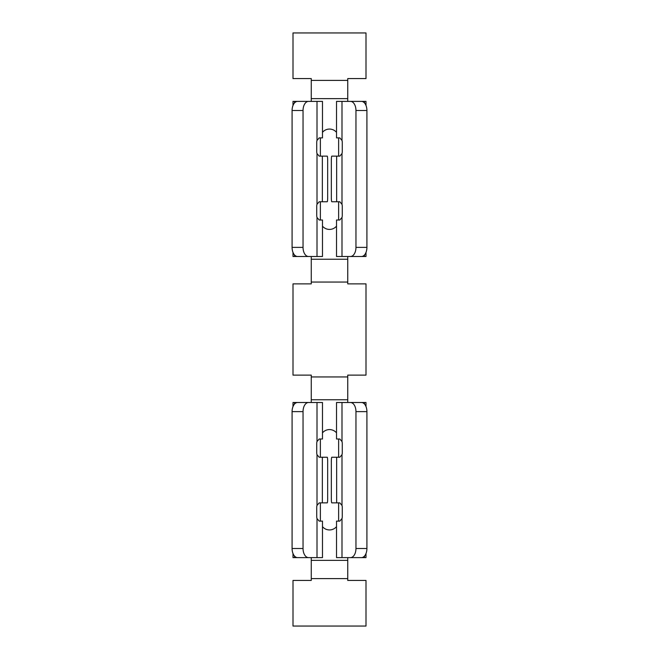 <?xml version="1.0" encoding="UTF-8"?>
<svg xmlns="http://www.w3.org/2000/svg" width="659" height="659" viewBox="0 0 659 659"><rect width="100%" height="100%" fill="white"/><g stroke="black" fill="none" stroke-linecap="round" stroke-linejoin="round"><path stroke-width="0.99" d="M320.373 438.993L320.373 457.247M320.373 502.866L320.373 520.816A9.127 9.127 0 0 0 320.381 521.121M322.482 526.648A9.127 9.127 0 0 0 336.518 526.648M338.619 521.121A9.127 9.127 0 0 0 338.627 520.816L338.627 502.866M338.627 438.993L338.627 457.247M336.518 432.864A9.127 9.127 0 0 0 322.482 432.864M317.004 402.501L322.482 402.501L322.482 438.993L319.22 438.993L317.004 441.546A4.564 2.735 90 0 0 316.724 443.556L316.724 452.684A4.564 2.735 90 0 0 317.004 454.694L319.22 457.247L327.218 457.247A4.564 0.461 -90 0 1 327.671 461.811L327.671 498.303A4.564 0.461 -90 0 1 327.218 502.866L319.22 502.866L317.004 505.42A4.564 2.735 90 0 0 316.724 507.43L316.724 516.557A4.564 2.735 90 0 0 317.004 518.567L319.22 521.121L322.482 521.121L322.482 557.613L297.563 557.613A9.127 5.478 90 0 1 292.085 548.494L303.041 548.494L303.041 411.62A9.127 5.478 -90 0 1 308.511 402.501L317.004 402.501L317.004 441.546M311.254 578.602L347.746 578.602L347.746 580.431L366 580.431L366 626.05L293 626.05L293 580.431L311.254 580.431L311.254 557.613L308.791 557.613M306.056 557.613L293 557.613L293 553.535M338.627 220.007L338.627 201.753M338.627 156.134L338.627 138.184A9.127 9.127 0 0 0 338.619 137.879M320.373 156.134L320.373 138.184A9.127 9.127 0 0 1 320.381 137.879M322.482 132.352A9.127 9.127 0 0 1 336.518 132.352M320.373 220.007L320.373 201.753M336.518 226.136A9.127 9.127 0 0 1 322.482 226.136M352.944 101.387L366 101.387L366 105.465M311.254 80.398L347.746 80.398L347.746 78.569L366 78.569L366 32.95L293 32.95L293 78.569L311.254 78.569L311.254 101.387L308.791 101.387M347.746 80.398L347.746 101.387L350.209 101.387M336.658 156.134L339.78 156.134L341.996 153.58A4.564 2.735 -90 0 0 342.276 151.57L342.276 142.443A4.564 2.735 -90 0 0 341.996 140.433L339.78 137.879L336.518 137.879L336.518 101.387L361.437 101.387A9.127 5.478 -90 0 1 366.915 110.506L355.959 110.506L355.959 247.38A9.127 5.478 90 0 1 350.489 256.499L336.518 256.499L336.518 220.007L339.78 220.007L341.996 217.454A4.564 2.735 -90 0 0 342.276 215.444L342.276 206.316A4.564 2.735 -90 0 0 341.996 204.306L339.78 201.753L331.782 201.753A4.564 0.461 90 0 1 331.329 197.189L331.329 160.697A4.564 0.461 90 0 1 331.782 156.134L336.658 156.134L336.658 201.753M350.489 101.387A9.127 5.478 90 0 1 355.959 110.506M366 252.422L366 256.499L352.944 256.499M350.489 256.499L361.437 256.499A9.127 5.478 -90 0 0 366.915 247.38L366.915 110.506M350.209 256.499L347.746 256.499L347.746 283.881L366 283.881L366 375.119L347.746 375.119L347.746 399.758L311.254 399.758L311.254 375.119L293 375.119L293 283.881L311.254 283.881L311.254 282.052L347.746 282.052M322.482 101.387L308.511 101.387A9.127 5.478 90 0 0 303.041 110.506L303.041 247.38A9.127 5.478 90 0 0 308.511 256.499L322.482 256.499L322.482 220.007L319.22 220.007L317.004 217.454A4.564 2.735 -90 0 1 316.724 215.444L316.724 206.316A4.564 2.735 -90 0 1 317.004 204.306L319.22 201.753L327.218 201.753A4.564 0.461 90 0 0 327.671 197.189L327.671 160.697A4.564 0.461 90 0 0 327.218 156.134L319.22 156.134L317.004 153.58A4.564 2.735 -90 0 1 316.724 151.57L316.724 142.443A4.564 2.735 -90 0 1 317.004 140.433L319.22 137.879L322.482 137.879L322.482 101.387M308.511 101.387L297.563 101.387A9.127 5.478 -90 0 0 292.085 110.506L292.085 247.38L303.041 247.38M306.056 101.387L293 101.387L293 105.465M311.254 282.052L311.254 256.499L293 256.499L293 252.422M308.511 256.499L297.563 256.499A9.127 5.478 -90 0 1 292.085 247.38M311.254 98.644L347.746 98.644M311.254 259.242L347.746 259.242M347.746 578.602L347.746 557.613L350.209 557.613M350.489 557.613L336.518 557.613L336.518 521.121L339.78 521.121L341.996 518.567A4.564 2.735 90 0 0 342.276 516.557L342.276 507.43A4.564 2.735 90 0 0 341.996 505.42L339.78 502.866L331.782 502.866A4.564 0.461 -90 0 1 331.329 498.303L331.329 461.811A4.564 0.461 -90 0 1 331.782 457.247L339.78 457.247L341.996 454.694A4.564 2.735 90 0 0 342.276 452.684L342.276 443.556A4.564 2.735 90 0 0 341.996 441.546L339.78 438.993L336.518 438.993L336.518 402.501L350.489 402.501A9.127 5.478 -90 0 1 355.959 411.62L355.959 548.494L366.915 548.494A9.127 5.478 90 0 1 361.437 557.613L350.489 557.613A9.127 5.478 -90 0 0 355.959 548.494M352.944 557.613L366 557.613L366 553.535M352.944 402.501L366 402.501L366 406.578M350.489 402.501L361.437 402.501A9.127 5.478 90 0 1 366.915 411.62L366.915 548.494M350.209 402.501L347.746 402.501L347.746 399.758M293 406.578L293 402.501L311.254 402.501L311.254 399.758M311.254 376.948L347.746 376.948M311.254 560.356L347.746 560.356M308.511 557.613A9.127 5.478 -90 0 1 303.041 548.494M308.511 402.501L297.563 402.501A9.127 5.478 90 0 0 292.085 411.62L292.085 548.494M294.482 557.613L294.482 556.031M364.518 101.387L364.518 102.969M341.996 101.387L341.996 140.433M364.518 254.918L364.518 256.499M341.996 256.499L341.996 217.454M341.996 153.58L341.996 204.306M355.959 247.38L366.915 247.38M317.004 101.387L317.004 140.433M317.004 217.454L317.004 256.499M322.342 156.134L322.342 201.753M317.004 153.58L317.004 204.306M303.041 110.506L292.085 110.506M294.482 102.969L294.482 101.387M294.482 256.499L294.482 254.918M341.996 557.613L341.996 518.567M341.996 441.546L341.996 402.501M336.658 502.866L336.658 457.247M341.996 505.42L341.996 454.694M364.518 556.031L364.518 557.613M364.518 402.501L364.518 404.082M366.915 411.62L355.959 411.62M317.004 557.613L317.004 518.567M322.342 502.866L322.342 457.247M317.004 505.42L317.004 454.694M303.041 411.62L292.085 411.62M294.482 404.082L294.482 402.501"/></g></svg>
